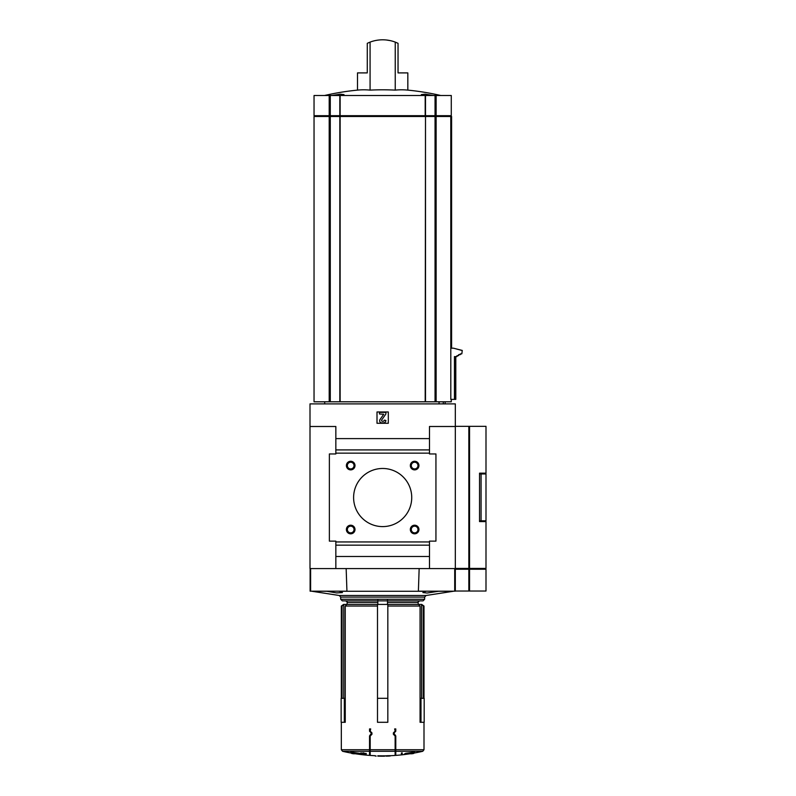 <?xml version="1.0" encoding="UTF-8"?>
<svg xmlns="http://www.w3.org/2000/svg" width="796" height="796" viewBox="0 0 796 796"><rect width="100%" height="100%" fill="white"/><g stroke="black" fill="none" stroke-linecap="round" stroke-linejoin="round"><path stroke-width="1.19" d="M422.467 95.5L421.323 94.605L425.084 94.177L433.372 95.5L425.094 94.177L421.323 94.605M370.08 90.117L370.08 42.108A35.522 35.522 0 0 1 395.244 42.108L398.04 43.302L398.04 72.904L407.831 72.904L407.831 90.117A257.416 128.703 90 0 0 395.244 90.117A257.416 257.416 0 0 0 370.08 90.117A257.416 128.703 -90 0 0 357.494 90.117A258.332 258.332 0 0 0 324.549 95.5M331.952 95.5L340.23 94.177L344.001 94.605L342.857 95.5M395.244 42.108L395.244 90.117M370.08 42.108L367.284 43.302L367.284 72.904L357.494 72.904L357.494 90.117M455.8 356.588L455.8 399.373L450.805 399.373L450.785 116.495L314.042 116.495L314.042 401.791L314.042 116.495M451.282 399.373L451.282 401.791L425.502 401.791L425.502 116.495M335.842 568.583L455.322 568.583L455.322 403.89L310.002 403.89L310.002 426.497L335.842 426.497L335.842 453.949L329.375 453.949L329.375 541.131L335.842 541.131L335.842 568.583L310.002 568.583L310.002 426.497M314.042 401.791L425.502 401.791M345.255 698.321L344.33 698.321L344.33 722.29L345.255 722.29L345.255 606.045L377.493 606.045L377.493 698.321L387.831 698.321L387.831 722.29L387.831 606.045L420.069 606.045L420.069 722.29L424.188 722.29L424.188 698.321L420.994 698.321L420.994 722.29M371.951 734.28L371.951 732.907L371.951 734.28L370.19 736.041L370.19 755.434L370.19 751.295L395.134 751.295L395.134 755.434L395.134 736.041L393.373 734.28L393.373 732.907L393.373 734.28M395.781 731.255L393.871 733.166L395.781 731.255L395.781 728.917L394.647 728.917L395.134 731.146L393.373 732.907M393.871 733.166L395.781 735.932L393.871 734.021M409.85 753.782A177.607 177.607 0 0 1 395.781 755.394L395.781 735.932M371.453 733.166L369.543 731.255L371.453 733.166L369.543 735.932L371.453 734.021M369.543 749.723L341.325 749.723L342.579 751.295L369.543 751.295L369.543 735.932M369.543 731.255L369.543 728.917L370.677 728.917L370.19 731.146L371.951 732.907M342.061 698.321L342.061 606.045L341.325 606.045L341.325 698.321M423.263 698.321L423.263 606.045L423.999 606.045L423.999 698.321M380.08 755.832L380.08 756.16A177.906 177.906 0 0 1 377.821 756.11C374.488 756.021 374.488 756.021 377.821 756.11L377.821 755.792C374.488 755.702 374.488 755.702 377.821 755.792C374.488 755.702 374.488 755.702 377.821 755.792A177.588 177.588 0 0 0 381.682 755.852A177.578 177.578 0 0 0 384.597 755.842L384.597 756.19A177.926 177.926 0 0 1 380.08 756.18L380.08 756.16A177.906 177.906 0 0 0 382.657 756.17A177.906 177.906 0 0 0 384.597 756.16M385.97 756.12L385.97 755.802A177.607 125.589 -90 0 0 388.07 755.683A177.418 125.45 90 0 0 390.169 755.673L390.169 755.991A177.777 125.708 -90 0 1 388.478 756.041L388.478 756.101A177.926 177.926 0 0 1 387.662 756.13L387.662 756.071A177.926 125.818 90 0 1 385.97 756.14L385.97 756.12A177.926 125.818 -90 0 0 388.07 756.011A177.737 125.678 90 0 0 390.169 755.991L390.169 756.021M342.579 751.295A177.607 177.607 0 0 0 351.663 753.155L354.558 753.155M350.757 752.538L350.757 752.21A174.075 107.171 -90 0 0 352.31 752.29A176.244 174.931 -90 0 0 359.563 753.305A176.672 39.74 90 0 0 361.056 754.091L361.056 754.419A176.175 108.465 90 0 1 359.653 754.359A176.811 39.77 -90 0 1 358.429 753.782L353.434 753.782A177.926 177.926 0 0 1 351.663 753.474L356.867 753.474A176.782 175.458 90 0 1 350.757 752.538A174.404 107.37 -90 0 0 352.31 752.618A176.563 175.249 -90 0 0 359.563 753.633A177.001 39.82 90 0 0 361.056 754.419M360.787 753.255L360.787 752.926A176.025 176.025 0 0 0 366.269 753.533L366.269 753.961A176.453 176.453 0 0 1 363.931 753.732L363.931 754.021A176.742 176.742 0 0 1 363.125 753.931L363.125 753.643A176.453 176.453 0 0 1 360.787 753.364L360.787 753.255A176.354 176.354 0 0 0 363.125 753.533L363.125 752.877A175.697 175.697 0 0 0 363.931 752.966L363.931 753.623A176.354 176.354 0 0 0 366.269 753.862M369.543 751.295L369.543 755.394A177.607 177.607 0 0 1 355.474 753.782M410.766 753.155L413.661 753.155A177.607 177.607 0 0 0 422.746 751.295L423.999 749.723L423.999 722.29M404.269 754.419L404.269 754.091A176.672 39.74 -90 0 0 405.761 753.305A176.244 174.931 90 0 0 413.015 752.29A174.075 107.171 90 0 0 414.557 752.21L414.557 752.538A176.782 175.458 -90 0 1 408.457 753.474L413.661 753.474A177.926 177.926 0 0 1 411.89 753.782L406.895 753.782A176.811 39.77 90 0 1 405.671 754.359A176.175 108.465 -90 0 1 404.269 754.419A177.001 39.82 -90 0 0 405.761 753.633A176.563 175.249 90 0 0 413.015 752.618A174.404 107.37 90 0 0 414.557 752.538M401.393 753.295L401.393 752.966A175.697 175.697 0 0 0 402.199 752.877L402.199 753.931A176.742 176.742 0 0 1 401.393 754.021L401.393 753.295A176.016 176.016 0 0 0 402.199 753.205M423.263 606.045L421.562 604.423L421.562 698.321M421.562 604.423L418.517 604.423L420.069 606.045M418.517 604.423L387.831 604.423L387.831 606.045L387.831 604.423L377.493 604.423L377.493 606.045L377.493 604.423L343.763 604.423L343.763 698.321M345.255 606.045L346.807 604.423M343.763 604.423L342.061 606.045M341.325 606.045L343.613 604.423M421.711 604.423L423.999 606.045M387.503 604.423L387.503 602.492L418.179 602.492C417.721 602.174 418.258 601.637 419.8 600.871L387.503 600.871L387.503 602.492M377.821 604.423L377.821 599.259L424.636 599.259L423.024 600.871L387.503 600.871L387.503 599.259M377.821 599.259L340.678 599.259L340.678 597.109L339.255 595.498L426.069 595.498L453.312 591.269L438.487 591.269L427.114 593.03L422.875 592.582L425.96 591.269L339.365 591.269L342.449 592.582L336.608 592.92L326.838 591.269L312.012 591.189M455.193 568.583L455.193 591.189L418.388 591.189L419.154 568.583M346.16 568.583L346.937 591.189L310.122 591.189L310.122 568.583M387.503 600.871L342.3 600.871L340.678 599.259M388.309 423.273L388.309 411.97L377.005 411.97L377.005 423.273L388.309 423.273M429.482 568.583L429.482 541.131L435.939 541.131L435.939 453.949L429.482 453.949L429.482 438.606L335.842 438.606M429.482 438.606L429.482 426.497L455.322 426.497L455.322 568.424L468.834 568.424L468.834 426.338L455.322 426.338M429.482 449.909L335.842 449.909M429.482 453.143L335.842 453.143M410.328 465.57A4.298 4.298 0 0 0 416.786 469.302A4.298 4.298 0 0 0 416.786 461.849A4.298 4.298 0 0 0 410.328 465.57M410.328 529.509A4.298 4.298 0 0 0 416.786 533.24A4.298 4.298 0 0 0 416.786 525.788A4.298 4.298 0 0 0 410.328 529.509M346.389 465.57A4.298 4.298 0 0 0 352.847 469.302A4.298 4.298 0 0 0 352.847 461.849A4.298 4.298 0 0 0 346.389 465.57M346.389 529.509A4.298 4.298 0 0 0 352.847 533.24A4.298 4.298 0 0 0 352.847 525.788A4.298 4.298 0 0 0 346.389 529.509M353.603 497.54A29.064 29.064 0 0 0 397.194 522.713A29.064 29.064 0 0 0 397.194 472.366A29.064 29.064 0 0 0 353.603 497.54M429.482 541.947L335.842 541.947M429.482 545.17L335.842 545.17M429.482 556.474L335.842 556.474M383.473 422.865A2.418 2.418 0 0 0 385.891 420.447L384.279 420.119A1.134 1.134 0 0 1 383.145 421.253L382.359 421.253A0.806 0.806 0 0 1 381.692 419.98L385.891 413.98L385.891 412.368L379.433 412.368L379.433 413.98L383.742 414.238L380.01 419.562A2.099 2.099 0 0 0 381.732 422.865L383.473 422.865M347.355 529.509A3.333 3.333 0 0 0 352.359 532.405A3.333 3.333 0 0 0 352.359 526.624A3.333 3.333 0 0 0 347.355 529.509M347.355 465.57A3.333 3.333 0 0 0 352.359 468.466A3.333 3.333 0 0 0 352.359 462.685A3.333 3.333 0 0 0 347.355 465.57M411.293 529.509A3.333 3.333 0 0 0 416.298 532.405A3.333 3.333 0 0 0 416.298 526.624A3.333 3.333 0 0 0 411.293 529.509M411.293 465.57A3.333 3.333 0 0 0 416.298 468.466A3.333 3.333 0 0 0 416.298 462.685A3.333 3.333 0 0 0 411.293 465.57M377.821 756.13C375.732 756.071 375.732 756.071 377.821 756.13A177.926 177.926 0 0 0 380.08 756.17M344.33 722.29L341.136 722.29L341.136 698.321L344.33 698.321M387.831 722.29L377.493 722.29L377.493 698.321M420.994 698.321L420.069 698.321M461.849 350.429L453.451 348.19L462.257 350.429L461.849 353.772L458.605 354.708L458.605 355.653L456.984 355.653L456.984 356.588L454.456 356.588L454.456 399.373M462.257 350.429L461.849 353.772M460.645 353.772L460.227 354.708M459.033 354.708L458.605 355.653M457.421 355.653L456.984 356.588M453.451 348.19L450.785 348.19M443.292 403.89L443.292 401.791M439.064 401.791L439.064 403.89M451.601 348.19L451.601 116.495L450.785 116.495M436.128 115.689L436.128 95.5L451.282 95.5L451.282 115.689L425.502 115.689L425.502 95.5L314.042 95.5L314.042 115.689L314.042 95.5M425.193 401.791L425.502 115.689M425.193 95.5L425.193 115.689L340.131 115.689L340.131 95.5M330.28 401.791L330.28 115.689L340.131 115.689M330.28 95.5L330.28 115.689L314.042 115.689M436.128 95.5L425.502 95.5M390.239 40.616L386.558 40.019M365.742 72.904L367.284 72.904M398.04 72.904L399.582 72.904M468.834 568.424L485.998 568.424L485.998 521.599L479.54 521.599L479.54 473.162L485.998 473.162L485.998 426.338L468.834 426.338M469.54 591.03L469.54 569.23L485.998 569.23L485.998 591.03L455.322 591.03L455.322 568.583M469.54 569.23L455.322 569.23M481.073 473.968L485.998 473.968L485.998 520.793L481.073 520.793L481.073 473.968L479.54 473.968M481.073 520.793L479.54 520.793M436.128 401.791L436.128 116.495M370.19 749.723L395.134 749.723M395.781 749.723L423.999 749.723M395.781 751.295L422.746 751.295M347.136 604.423L347.136 602.492L377.821 602.492M454.715 591.189L454.715 568.583M310.609 591.189L310.609 568.583M340.678 597.109L424.636 597.109L424.636 599.259M435.044 401.791L435.044 95.5M340.131 401.791L340.131 116.495M339.822 401.791L339.822 116.495M329.196 401.791L329.196 116.495M455.421 356.588L455.421 399.373M329.872 116.495L329.872 115.689M340.111 116.495L340.111 115.689M340.419 116.495L340.419 115.689M424.905 116.495L424.905 115.689M435.452 116.495L435.452 115.689M329.196 115.689L329.196 95.5M339.822 115.689L339.822 95.5M451.153 348.19L451.153 116.495M469.54 568.424L469.54 426.338M468.834 591.03L468.834 569.23M468.496 568.424L468.496 569.23M469.202 568.424L469.202 569.23M440.765 95.5A258.332 258.332 0 0 0 407.831 90.117M341.325 749.723L341.325 722.29M370.19 755.434A177.607 177.607 0 0 0 375.234 755.722L375.234 756.041A177.926 177.926 0 0 0 376.2 756.081M384.597 755.862A177.607 177.607 0 0 0 385.97 755.842M390.169 755.722A177.607 177.607 0 0 0 395.134 755.434M418.179 604.423L418.179 602.492M339.255 595.498L312.012 591.269M347.136 602.492C347.603 602.164 347.066 601.627 345.524 600.871M426.069 595.498L424.636 597.109M324.698 401.791L324.698 403.89M445.143 401.791L445.143 403.89M314.848 116.495L314.848 115.689M450.476 116.495L450.476 115.689M485.192 568.424L485.192 569.23"/></g></svg>

